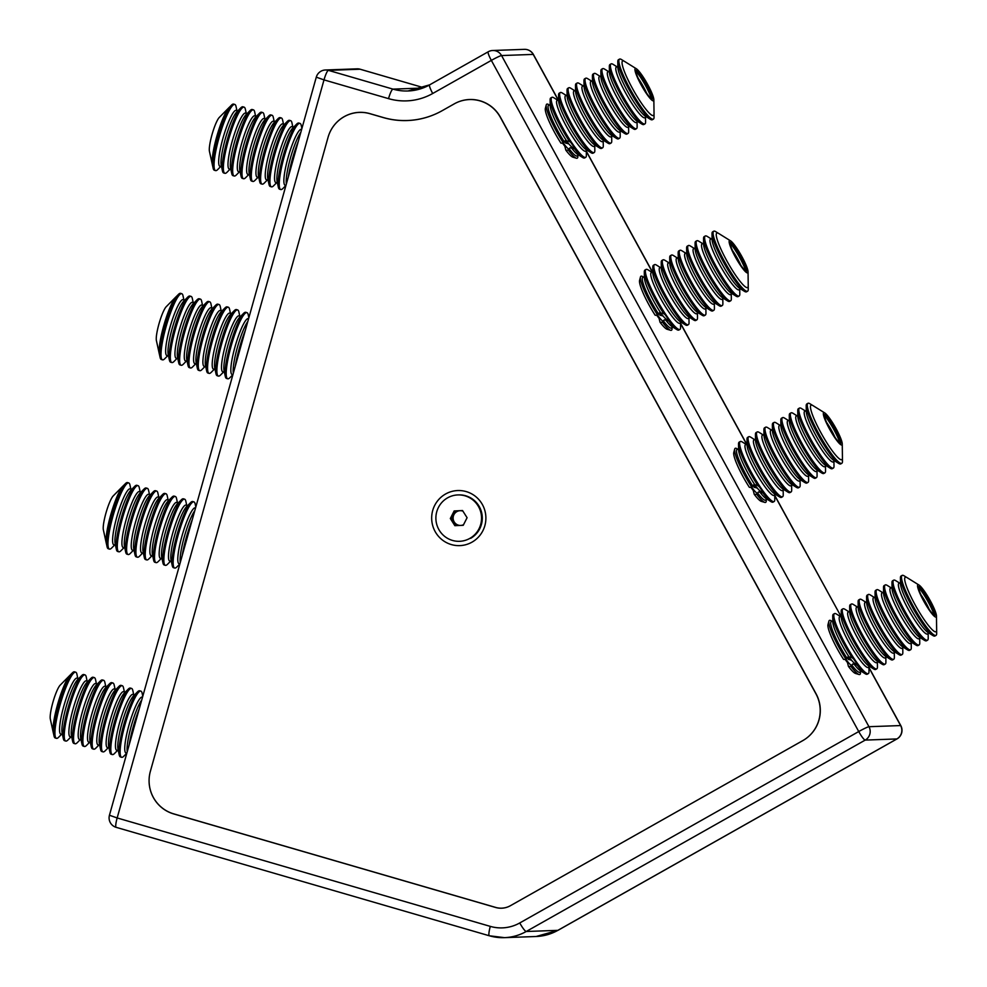 <?xml version="1.0" encoding="UTF-8"?>
<svg xmlns="http://www.w3.org/2000/svg" width="987" height="987" viewBox="0 0 987 987"><rect width="100%" height="100%" fill="white"/><g stroke="black" fill="none" stroke-linecap="round" stroke-linejoin="round"><path stroke-width="1.48" d="M116.269 827.353A9.845 1.678 -73.8 0 1 116.17 827.34A9.845 1.678 -73.8 0 1 117.157 817.952L490.305 926.386A39.369 38.727 -92.1 0 0 519.754 922.956L858.739 731.552A9.845 1.567 60.5 0 0 865.217 740.09L526.231 931.494L557.877 930.346L896.875 738.942A9.845 1.567 60.5 0 0 896.998 738.905L896.998 738.905A9.845 9.845 0 0 0 900.798 725.618L868.93 667.409M173.86 813.905L173.687 813.917A34.446 33.891 87.9 0 1 150.369 771.328L328.054 137.341A34.446 33.891 87.9 0 1 369.928 113.702L383.24 117.564A78.738 77.467 -92.1 0 0 407.298 120.55A78.738 77.467 -92.1 0 0 442.139 110.704L454.217 103.882A34.446 33.891 87.9 0 1 500.323 117.268L815.916 693.775A34.446 33.891 87.9 0 1 802.789 740.62L510.341 905.745A19.678 19.37 87.9 0 1 495.61 907.46L495.782 907.46M173.687 813.917L495.61 907.46M845.193 659.452A20.912 3.331 60.5 0 0 847.451 662.524M750.984 487.368A20.912 3.331 60.5 0 0 753.241 490.428M564.786 146.076A19.678 3.134 60.5 0 1 562.602 143.189A20.912 3.331 60.5 0 0 564.835 146.249M658.995 318.159A19.678 3.134 60.5 0 1 656.811 315.272A20.912 3.331 60.5 0 0 659.045 318.345M109.446 815.237L316.284 77.171L324.007 79.885L117.157 817.952L109.446 815.237A9.845 9.845 0 0 0 116.17 827.34L489.318 935.775A9.845 1.678 -73.8 0 1 490.305 926.386M558.457 100.538L533.214 54.408L501.556 55.556A9.845 0.802 -28.7 0 0 491.341 60.392L858.739 731.552A9.845 0.802 -28.7 0 1 868.967 726.703L900.625 725.568A9.845 0.802 -28.7 0 1 900.798 725.618M360.255 69.275A9.845 1.678 106.2 0 0 360.169 69.226A9.845 1.678 106.2 0 0 360.07 69.213L328.412 70.361L392.949 89.114A9.845 1.678 106.2 0 0 388.533 98.638A59.047 58.097 87.9 0 0 432.713 93.494L491.341 60.392A9.845 1.567 -119.5 0 1 488.257 51.756L488.257 51.756A9.845 9.845 0 0 1 492.735 50.497A9.845 9.685 87.9 0 1 501.556 55.556L868.967 726.703A9.845 9.685 87.9 0 1 865.217 740.09L896.875 738.942A9.845 9.685 -92.1 0 0 900.625 725.568L868.93 667.681M324.649 70.052A9.845 9.685 87.9 0 1 328.412 70.361A9.845 1.678 106.2 0 0 324.007 79.885L388.533 98.638M533.214 54.408A9.845 0.802 -28.7 0 1 533.387 54.458A9.845 9.845 0 0 0 524.393 49.35A9.845 9.685 -92.1 0 1 533.214 54.408M360.169 69.226L360.169 69.226A9.845 9.845 0 0 0 357.06 68.843A9.845 9.685 -92.1 0 1 360.07 69.213L423.682 87.707L360.169 69.226M563.429 143.214A19.678 3.134 60.5 0 0 568.87 149.185M566.316 140.512A19.678 3.134 60.5 0 0 573.287 147.396M565.563 140.573A19.678 3.134 60.5 0 0 567.92 143.769M569.955 141.61A16.804 2.677 60.5 0 0 571.165 142.918M564.638 141.141A16.804 2.677 60.5 0 0 566.365 143.362M657.638 315.297A19.678 3.134 60.5 0 0 663.079 321.281M660.525 312.595A19.678 3.134 60.5 0 0 667.496 319.492M659.772 312.657A19.678 3.134 60.5 0 0 662.129 315.852M664.165 313.693A16.804 2.677 60.5 0 0 665.374 315.001M658.847 313.237A16.804 2.677 60.5 0 0 660.574 315.458M751.835 487.393A19.678 3.134 60.5 0 0 757.288 493.364M751.021 487.368A19.678 3.134 60.5 0 0 753.204 490.255M774.709 494.29L774.783 499.57A34.446 5.49 -119.5 0 1 774.116 501.519L773.055 502.124A34.446 5.49 -119.5 0 1 771.044 501.68A34.446 5.49 -119.5 0 1 762.951 492.945L763.482 492.649A34.446 5.49 -119.5 0 1 758.621 485.641L754.747 484.691A19.678 3.134 60.5 0 0 761.705 491.588M753.982 484.753A19.678 3.134 60.5 0 0 756.338 487.948M758.361 485.789A16.804 2.677 60.5 0 0 759.583 487.097M753.056 485.333A16.804 2.677 60.5 0 0 754.784 487.541M846.044 659.476A19.678 3.134 60.5 0 0 851.485 665.46M845.23 659.452A19.678 3.134 60.5 0 0 847.414 662.351M868.918 666.373L868.979 671.666A34.446 5.49 -119.5 0 1 868.326 673.615L867.265 674.207A34.446 5.49 -119.5 0 1 865.254 673.776A34.446 5.49 -119.5 0 1 857.16 665.041L857.691 664.744A34.446 5.49 -119.5 0 1 852.83 657.737L848.956 656.787A19.678 3.134 60.5 0 0 855.902 663.671M848.191 656.848A19.678 3.134 60.5 0 0 850.547 660.044M852.571 657.873A16.804 2.677 60.5 0 0 853.78 659.193M847.265 657.416A16.804 2.677 60.5 0 0 848.993 659.637M298.395 141.03A34.446 5.86 106.2 0 0 294.114 153.17A34.446 5.86 106.2 0 0 288.303 177.018M301.899 128.507L301.22 125.386A34.446 5.86 106.2 0 0 299.974 123.387A34.446 5.86 106.2 0 0 285.959 150.801A34.446 5.86 106.2 0 0 280.752 189.541A34.446 5.86 106.2 0 0 282.874 188.517L285.959 185.408M299.974 123.387L298.814 123.054A34.446 5.86 106.2 0 0 296.692 124.066A34.446 5.86 106.2 0 0 284.799 150.468A34.446 5.86 106.2 0 0 278.346 187.209A34.446 5.86 106.2 0 0 279.592 189.208L280.752 189.541M292.991 127.631L291.905 122.684A34.446 5.86 106.2 0 0 290.671 120.685A34.446 5.86 106.2 0 0 276.644 148.099A34.446 5.86 106.2 0 0 271.437 186.839A34.446 5.86 106.2 0 0 273.559 185.815L277.137 182.213M290.671 120.685L289.499 120.34A34.446 5.86 106.2 0 0 287.377 121.364A34.446 5.86 106.2 0 0 275.484 147.754A34.446 5.86 106.2 0 0 269.032 184.495A34.446 5.86 106.2 0 0 270.278 186.494L271.437 186.839M283.676 124.93L282.59 119.97A34.446 5.86 106.2 0 0 281.357 117.971A34.446 5.86 106.2 0 0 267.329 145.385A34.446 5.86 106.2 0 0 262.135 184.137A34.446 5.86 106.2 0 0 264.245 183.113L267.822 179.498M281.357 117.971L280.185 117.638A34.446 5.86 106.2 0 0 278.063 118.662A34.446 5.86 106.2 0 0 266.169 145.052A34.446 5.86 106.2 0 0 259.717 181.793A34.446 5.86 106.2 0 0 260.963 183.792L262.135 184.137M274.361 122.228L273.276 117.268A34.446 5.86 106.2 0 0 272.042 115.269A34.446 5.86 106.2 0 0 258.014 142.683A34.446 5.86 106.2 0 0 252.82 181.423A34.446 5.86 106.2 0 0 254.942 180.399L258.508 176.796M272.042 115.269L270.87 114.924A34.446 5.86 106.2 0 0 268.76 115.948A34.446 5.86 106.2 0 0 256.854 142.35A34.446 5.86 106.2 0 0 250.414 179.091A34.446 5.86 106.2 0 0 251.648 181.09L252.82 181.423M265.047 119.513L263.973 114.566A34.446 5.86 106.2 0 0 262.727 112.555A34.446 5.86 106.2 0 0 248.712 139.981A34.446 5.86 106.2 0 0 243.505 178.721A34.446 5.86 106.2 0 0 245.627 177.697L249.193 174.094M262.727 112.555L261.567 112.222A34.446 5.86 106.2 0 0 259.445 113.246A34.446 5.86 106.2 0 0 247.54 139.636A34.446 5.86 106.2 0 0 241.099 176.377A34.446 5.86 106.2 0 0 242.333 178.376L243.505 178.721M255.732 116.811L254.658 111.852A34.446 5.86 106.2 0 0 253.412 109.853A34.446 5.86 106.2 0 0 239.397 137.267A34.446 5.86 106.2 0 0 234.19 176.007A34.446 5.86 106.2 0 0 236.312 174.983L239.878 171.38M253.412 109.853L252.253 109.52A34.446 5.86 106.2 0 0 250.13 110.544A34.446 5.86 106.2 0 0 238.225 136.934A34.446 5.86 106.2 0 0 231.785 173.675A34.446 5.86 106.2 0 0 233.031 175.674L234.19 176.007M246.417 114.11L245.344 109.15A34.446 5.86 106.2 0 0 244.097 107.151A34.446 5.86 106.2 0 0 230.082 134.565A34.446 5.86 106.2 0 0 224.876 173.305A34.446 5.86 106.2 0 0 226.998 172.281L230.563 168.678M244.097 107.151L242.938 106.806A34.446 5.86 106.2 0 0 240.816 107.83A34.446 5.86 106.2 0 0 228.91 134.232A34.446 5.86 106.2 0 0 222.47 170.961A34.446 5.86 106.2 0 0 223.716 172.972L224.876 173.305M237.114 111.395L236.029 106.448A34.446 5.86 106.2 0 0 234.783 104.437A34.446 5.86 106.2 0 0 220.767 131.863A34.446 5.86 106.2 0 0 215.561 170.603A34.446 5.86 106.2 0 0 217.683 169.579L221.248 165.976M234.783 104.437L233.623 104.104A34.446 5.86 106.2 0 0 231.501 105.128A34.446 5.86 106.2 0 0 219.595 131.518A34.446 5.86 106.2 0 0 213.155 168.259A34.446 5.86 106.2 0 0 214.401 170.257L215.561 170.603M231.501 105.128L229.058 107.595A31.251 5.317 106.2 0 0 218.263 131.542A31.3 5.317 106.2 0 0 212.402 164.915A31.3 5.317 106.2 0 0 212.55 165.483M229.502 107.151A31.3 5.317 106.2 0 0 229.07 107.546L219.311 117.416A18.519 3.146 106.2 0 0 212.908 131.604A18.519 3.146 106.2 0 0 209.441 151.356L213.155 168.259M229.07 107.546A31.3 5.317 106.2 0 0 218.263 131.53A31.251 5.317 106.2 0 0 212.415 164.866M245.356 330.275A34.446 5.86 106.2 0 0 241.075 342.415A34.446 5.86 106.2 0 0 235.264 366.263M248.86 317.752L248.181 314.631A34.446 5.86 106.2 0 0 246.947 312.632A34.446 5.86 106.2 0 0 232.92 340.046A34.446 5.86 106.2 0 0 227.713 378.786A34.446 5.86 106.2 0 0 229.835 377.762L232.92 374.653M246.947 312.632L245.775 312.299A34.446 5.86 106.2 0 0 243.653 313.323A34.446 5.86 106.2 0 0 231.76 339.713A34.446 5.86 106.2 0 0 225.307 376.454A34.446 5.86 106.2 0 0 226.554 378.453L227.713 378.786M239.952 316.889L238.866 311.929A34.446 5.86 106.2 0 0 237.633 309.93A34.446 5.86 106.2 0 0 223.605 337.344A34.446 5.86 106.2 0 0 218.398 376.084A34.446 5.86 106.2 0 0 220.52 375.06L224.098 371.457M237.633 309.93L236.461 309.585A34.446 5.86 106.2 0 0 234.338 310.609A34.446 5.86 106.2 0 0 222.445 336.999A34.446 5.86 106.2 0 0 215.993 373.74A34.446 5.86 106.2 0 0 217.239 375.751L218.398 376.084M230.637 314.174L229.552 309.227A34.446 5.86 106.2 0 0 228.318 307.216A34.446 5.86 106.2 0 0 214.29 334.642A34.446 5.86 106.2 0 0 209.096 373.382A34.446 5.86 106.2 0 0 211.206 372.358L214.784 368.743M228.318 307.216L227.146 306.883A34.446 5.86 106.2 0 0 225.036 307.907A34.446 5.86 106.2 0 0 213.13 334.297A34.446 5.86 106.2 0 0 206.69 371.038A34.446 5.86 106.2 0 0 207.924 373.037L209.096 373.382M221.322 311.473L220.249 306.513A34.446 5.86 106.2 0 0 219.003 304.514A34.446 5.86 106.2 0 0 204.975 331.928A34.446 5.86 106.2 0 0 199.781 370.668A34.446 5.86 106.2 0 0 201.903 369.644L205.469 366.041M219.003 304.514L217.843 304.181A34.446 5.86 106.2 0 0 215.721 305.205A34.446 5.86 106.2 0 0 203.815 331.595A34.446 5.86 106.2 0 0 197.375 368.336A34.446 5.86 106.2 0 0 198.609 370.335L199.781 370.668M212.008 308.771L210.934 303.811A34.446 5.86 106.2 0 0 209.688 301.812A34.446 5.86 106.2 0 0 195.673 329.226A34.446 5.86 106.2 0 0 190.466 367.966A34.446 5.86 106.2 0 0 192.588 366.942L196.154 363.339M209.688 301.812L208.528 301.467A34.446 5.86 106.2 0 0 206.406 302.491A34.446 5.86 106.2 0 0 194.501 328.881A34.446 5.86 106.2 0 0 188.061 365.622A34.446 5.86 106.2 0 0 189.294 367.633L190.466 367.966M202.693 306.056L201.619 301.097A34.446 5.86 106.2 0 0 200.373 299.098A34.446 5.86 106.2 0 0 186.358 326.512A34.446 5.86 106.2 0 0 181.152 365.264A34.446 5.86 106.2 0 0 183.274 364.24L186.839 360.625M200.373 299.098L199.214 298.765A34.446 5.86 106.2 0 0 197.092 299.789A34.446 5.86 106.2 0 0 185.186 326.179A34.446 5.86 106.2 0 0 178.746 362.92A34.446 5.86 106.2 0 0 179.992 364.919L181.152 365.264M193.378 303.354L192.305 298.395A34.446 5.86 106.2 0 0 191.059 296.396A34.446 5.86 106.2 0 0 177.043 323.81A34.446 5.86 106.2 0 0 171.837 362.55A34.446 5.86 106.2 0 0 173.959 361.526L177.524 357.923M191.059 296.396L189.899 296.063A34.446 5.86 106.2 0 0 187.777 297.075A34.446 5.86 106.2 0 0 175.871 323.477A34.446 5.86 106.2 0 0 169.431 360.218A34.446 5.86 106.2 0 0 170.677 362.217L171.837 362.55M184.075 300.64L182.99 295.693A34.446 5.86 106.2 0 0 181.744 293.694A34.446 5.86 106.2 0 0 167.728 321.108A34.446 5.86 106.2 0 0 162.522 359.848A34.446 5.86 106.2 0 0 164.644 358.824L168.209 355.221M181.744 293.694L180.584 293.349A34.446 5.86 106.2 0 0 178.462 294.373A34.446 5.86 106.2 0 0 166.569 320.763A34.446 5.86 106.2 0 0 160.116 357.504A34.446 5.86 106.2 0 0 161.362 359.502L162.522 359.848M178.462 294.373L176.019 296.84A31.251 5.317 106.2 0 0 165.224 320.787A31.3 5.317 106.2 0 0 159.363 354.16A31.3 5.317 106.2 0 0 159.512 354.728M176.463 296.396A31.3 5.317 106.2 0 0 176.031 296.791L166.272 306.661A18.519 3.146 106.2 0 0 159.869 320.849A18.519 3.146 106.2 0 0 156.402 340.601L159.363 354.16M176.031 296.791A31.3 5.317 106.2 0 0 165.224 320.775A31.251 5.317 106.2 0 0 159.376 354.111L160.116 357.504M192.317 519.52A34.446 5.86 106.2 0 0 188.036 531.66A34.446 5.86 106.2 0 0 182.225 555.508M195.821 506.997L195.142 503.876A34.446 5.86 106.2 0 0 193.908 501.877A34.446 5.86 106.2 0 0 179.881 529.291A34.446 5.86 106.2 0 0 174.674 568.043A34.446 5.86 106.2 0 0 176.796 567.019L179.881 563.91M193.908 501.877L192.736 501.544A34.446 5.86 106.2 0 0 190.614 502.568A34.446 5.86 106.2 0 0 178.721 528.958A34.446 5.86 106.2 0 0 172.269 565.699A34.446 5.86 106.2 0 0 173.515 567.698L174.674 568.043M186.913 506.134L185.827 501.174A34.446 5.86 106.2 0 0 184.594 499.175A34.446 5.86 106.2 0 0 170.566 526.589A34.446 5.86 106.2 0 0 165.372 565.329A34.446 5.86 106.2 0 0 167.482 564.305L171.059 560.702M184.594 499.175L183.422 498.83A34.446 5.86 106.2 0 0 181.3 499.854A34.446 5.86 106.2 0 0 169.406 526.256A34.446 5.86 106.2 0 0 162.966 562.997A34.446 5.86 106.2 0 0 164.2 564.996L165.372 565.329M177.598 503.419L176.525 498.472A34.446 5.86 106.2 0 0 175.279 496.473A34.446 5.86 106.2 0 0 161.251 523.887A34.446 5.86 106.2 0 0 156.057 562.627A34.446 5.86 106.2 0 0 158.179 561.603L161.745 558M175.279 496.473L174.107 496.128A34.446 5.86 106.2 0 0 171.997 497.152A34.446 5.86 106.2 0 0 160.091 523.542A34.446 5.86 106.2 0 0 153.651 560.283A34.446 5.86 106.2 0 0 154.885 562.282L156.057 562.627M168.284 500.717L167.21 495.758A34.446 5.86 106.2 0 0 165.964 493.759A34.446 5.86 106.2 0 0 151.949 521.173A34.446 5.86 106.2 0 0 146.742 559.913A34.446 5.86 106.2 0 0 148.864 558.901L152.43 555.286M165.964 493.759L164.804 493.426A34.446 5.86 106.2 0 0 162.682 494.45A34.446 5.86 106.2 0 0 150.777 520.84A34.446 5.86 106.2 0 0 144.336 557.581A34.446 5.86 106.2 0 0 145.57 559.58L146.742 559.913M158.969 498.016L157.895 493.056A34.446 5.86 106.2 0 0 156.649 491.057A34.446 5.86 106.2 0 0 142.634 518.471A34.446 5.86 106.2 0 0 137.427 557.211A34.446 5.86 106.2 0 0 139.549 556.187L143.115 552.584M156.649 491.057L155.49 490.712A34.446 5.86 106.2 0 0 153.367 491.736A34.446 5.86 106.2 0 0 141.462 518.138A34.446 5.86 106.2 0 0 135.022 554.879A34.446 5.86 106.2 0 0 136.268 556.878L137.427 557.211M149.654 495.301L148.581 490.354A34.446 5.86 106.2 0 0 147.334 488.343A34.446 5.86 106.2 0 0 133.319 515.769A34.446 5.86 106.2 0 0 128.113 554.509A34.446 5.86 106.2 0 0 130.235 553.485L133.8 549.882M147.334 488.343L146.175 488.01A34.446 5.86 106.2 0 0 144.053 489.034A34.446 5.86 106.2 0 0 132.147 515.424A34.446 5.86 106.2 0 0 125.707 552.165A34.446 5.86 106.2 0 0 126.953 554.163L128.113 554.509M140.351 492.599L139.266 487.64A34.446 5.86 106.2 0 0 138.02 485.641A34.446 5.86 106.2 0 0 124.004 513.055A34.446 5.86 106.2 0 0 118.798 551.795A34.446 5.86 106.2 0 0 120.92 550.771L124.485 547.168M138.02 485.641L136.86 485.308A34.446 5.86 106.2 0 0 134.738 486.332A34.446 5.86 106.2 0 0 122.844 512.722A34.446 5.86 106.2 0 0 116.392 549.463A34.446 5.86 106.2 0 0 117.638 551.462L118.798 551.795M131.037 489.897L129.951 484.938A34.446 5.86 106.2 0 0 128.705 482.939A34.446 5.86 106.2 0 0 114.689 510.353A34.446 5.86 106.2 0 0 109.483 549.093A34.446 5.86 106.2 0 0 111.605 548.069L115.171 544.466M128.705 482.939L127.545 482.594A34.446 5.86 106.2 0 0 125.423 483.618A34.446 5.86 106.2 0 0 113.53 510.008A34.446 5.86 106.2 0 0 107.077 546.749A34.446 5.86 106.2 0 0 108.323 548.76L109.483 549.093M125.423 483.618L122.98 486.085A31.251 5.317 106.2 0 0 112.185 510.032A31.3 5.317 106.2 0 0 106.325 543.418A31.3 5.317 106.2 0 0 106.473 543.973M123.424 485.641A31.3 5.317 106.2 0 0 122.993 486.036L113.234 495.906A18.519 3.146 106.2 0 0 106.83 510.094A18.519 3.146 106.2 0 0 103.364 529.846L106.325 543.418M122.993 486.036A31.3 5.317 106.2 0 0 112.185 510.02A31.251 5.317 106.2 0 0 106.337 543.368L107.077 546.749M139.278 708.765A34.446 5.86 106.2 0 0 134.997 720.917A34.446 5.86 106.2 0 0 129.198 744.753M142.782 696.242L142.103 693.133A34.446 5.86 106.2 0 0 140.87 691.122A34.446 5.86 106.2 0 0 126.842 718.548A34.446 5.86 106.2 0 0 121.635 757.288A34.446 5.86 106.2 0 0 123.757 756.264L126.842 753.155M140.87 691.122L139.698 690.789A34.446 5.86 106.2 0 0 137.575 691.813A34.446 5.86 106.2 0 0 125.682 718.203A34.446 5.86 106.2 0 0 119.23 754.944A34.446 5.86 106.2 0 0 120.476 756.943L121.635 757.288M133.874 695.379L132.789 690.419A34.446 5.86 106.2 0 0 131.555 688.42A34.446 5.86 106.2 0 0 117.527 715.834A34.446 5.86 106.2 0 0 112.333 754.574A34.446 5.86 106.2 0 0 114.443 753.55L118.021 749.947M131.555 688.42L130.383 688.087A34.446 5.86 106.2 0 0 128.273 689.111A34.446 5.86 106.2 0 0 116.367 715.501A34.446 5.86 106.2 0 0 109.927 752.242A34.446 5.86 106.2 0 0 111.161 754.241L112.333 754.574M124.559 692.677L123.486 687.717A34.446 5.86 106.2 0 0 122.24 685.718A34.446 5.86 106.2 0 0 108.212 713.132A34.446 5.86 106.2 0 0 103.018 751.872A34.446 5.86 106.2 0 0 105.14 750.848L108.706 747.245M122.24 685.718L121.08 685.373A34.446 5.86 106.2 0 0 118.958 686.397A34.446 5.86 106.2 0 0 107.052 712.787A34.446 5.86 106.2 0 0 100.612 749.528A34.446 5.86 106.2 0 0 101.846 751.539L103.018 751.872M115.245 689.962L114.171 685.015A34.446 5.86 106.2 0 0 112.925 683.004A34.446 5.86 106.2 0 0 98.91 710.418A34.446 5.86 106.2 0 0 93.703 749.17A34.446 5.86 106.2 0 0 95.825 748.146L99.391 744.531A29.116 4.947 106.2 0 1 102.5 712.145A29.116 4.947 106.2 0 1 115.195 689.962M112.925 683.004L111.765 682.671A34.446 5.86 106.2 0 0 109.643 683.695A34.446 5.86 106.2 0 0 97.738 710.085A34.446 5.86 106.2 0 0 91.297 746.826A34.446 5.86 106.2 0 0 92.531 748.825L93.703 749.17M105.93 687.26L104.856 682.301A34.446 5.86 106.2 0 0 103.61 680.302A34.446 5.86 106.2 0 0 89.595 707.716A34.446 5.86 106.2 0 0 84.388 746.456A34.446 5.86 106.2 0 0 86.511 745.432L90.076 741.829M103.61 680.302L102.451 679.969A34.446 5.86 106.2 0 0 100.329 680.993A34.446 5.86 106.2 0 0 88.423 707.383A34.446 5.86 106.2 0 0 81.983 744.124A34.446 5.86 106.2 0 0 83.229 746.123L84.388 746.456M80.724 739.103A29.116 4.947 106.2 0 1 83.87 706.729A29.116 4.947 106.2 0 1 96.578 684.546L95.542 679.599A34.446 5.86 106.2 0 0 94.296 677.6A34.446 5.86 106.2 0 0 80.28 705.014A34.446 5.86 106.2 0 0 75.074 743.754A34.446 5.86 106.2 0 0 77.196 742.73L80.761 739.127M94.296 677.6L93.136 677.255A34.446 5.86 106.2 0 0 91.014 678.279A34.446 5.86 106.2 0 0 79.108 704.669A34.446 5.86 106.2 0 0 72.668 741.41A34.446 5.86 106.2 0 0 73.914 743.408L75.074 743.754M71.409 736.388A29.116 4.947 106.2 0 1 74.556 704.027A29.116 4.947 106.2 0 1 87.263 681.844L86.227 676.885A34.446 5.86 106.2 0 0 84.981 674.886A34.446 5.86 106.2 0 0 70.965 702.3A34.446 5.86 106.2 0 0 65.759 741.052A34.446 5.86 106.2 0 0 67.881 740.028L71.446 736.413M84.981 674.886L83.821 674.553A34.446 5.86 106.2 0 0 81.699 675.577A34.446 5.86 106.2 0 0 69.806 701.967A34.446 5.86 106.2 0 0 63.353 738.708A34.446 5.86 106.2 0 0 64.599 740.706L65.759 741.052M76.912 674.183A34.446 5.86 106.2 0 0 75.666 672.184A34.446 5.86 106.2 0 0 61.65 699.598A34.446 5.86 106.2 0 0 56.444 738.338A34.446 5.86 106.2 0 0 58.566 737.314L62.132 733.711A29.116 4.947 106.2 0 1 65.241 701.325A29.116 4.947 106.2 0 1 77.948 679.142L76.912 674.183M75.666 672.184L74.506 671.839A34.446 5.86 106.2 0 0 72.384 672.863A34.446 5.86 106.2 0 0 60.491 699.265A34.446 5.86 106.2 0 0 54.038 736.006A34.446 5.86 106.2 0 0 55.284 738.005L56.444 738.338M72.384 672.863L69.941 675.33A31.251 5.317 106.2 0 0 59.146 699.277A31.3 5.317 106.2 0 0 53.286 732.662A31.3 5.317 106.2 0 0 53.434 733.218M70.385 674.886A31.3 5.317 106.2 0 0 69.954 675.281L60.195 685.151A18.519 3.146 106.2 0 0 53.791 699.339A18.519 3.146 106.2 0 0 50.325 719.091L53.286 732.662M69.954 675.281A31.3 5.317 106.2 0 0 59.146 699.265A31.251 5.317 106.2 0 0 53.298 732.613L54.038 736.006M585.698 157.34A34.446 5.49 -119.5 0 1 568.598 137.81A34.446 5.49 -119.5 0 1 551.733 102.833A34.446 5.49 -119.5 0 1 551.832 97.355A34.446 5.49 -119.5 0 1 553.843 97.787L558.334 100.588A29.116 4.639 -119.5 0 0 557.013 105.128A29.116 4.639 -119.5 0 0 572.929 137.316A29.116 4.639 -119.5 0 0 586.266 150.061L586.364 155.391A34.446 5.49 -119.5 0 1 585.698 157.34L584.649 157.945A34.446 5.49 -119.5 0 1 582.638 157.501A34.446 5.49 -119.5 0 1 574.545 148.766L575.063 148.469A34.446 5.49 -119.5 0 1 570.202 141.462L565.181 140.746L563.528 143.214A31.004 4.935 -119.5 0 1 546.687 109.101A31.004 4.935 -119.5 0 1 546.267 104.906A31.004 4.935 -119.5 0 1 548.575 104.56L549.87 105.362M577.827 154.885L577.851 156.402A31.004 4.935 -119.5 0 1 576.359 158.204A31.004 4.935 -119.5 0 1 568.389 150.209L570.054 147.754L574.545 148.766M569.672 141.758A34.446 5.49 -119.5 0 1 550.684 103.438A34.446 5.49 -119.5 0 1 550.117 99.897A34.446 5.49 -119.5 0 1 550.771 97.947L551.832 97.355M594.754 145.323L594.828 150.616A34.446 5.49 -119.5 0 1 594.162 152.566L593.101 153.158A34.446 5.49 -119.5 0 1 591.09 152.726A34.446 5.49 -119.5 0 1 573.509 129.544A34.446 5.49 -119.5 0 1 559.135 98.651A34.446 5.49 -119.5 0 1 558.568 95.122A34.446 5.49 -119.5 0 1 559.234 93.173L560.295 92.568A34.446 5.49 -119.5 0 1 562.306 93.012L566.797 95.801M594.162 152.566A34.446 5.49 -119.5 0 1 577.05 133.035A34.446 5.49 -119.5 0 1 560.197 98.058A34.446 5.49 -119.5 0 1 560.295 92.568M603.217 140.549L603.279 145.842A34.446 5.49 -119.5 0 1 602.625 147.791L601.564 148.383A34.446 5.49 -119.5 0 1 599.553 147.939A34.446 5.49 -119.5 0 1 581.972 124.757A34.446 5.49 -119.5 0 1 567.599 93.876A34.446 5.49 -119.5 0 1 567.031 90.348A34.446 5.49 -119.5 0 1 567.698 88.398L568.746 87.794A34.446 5.49 -119.5 0 1 570.757 88.238L575.248 91.026M602.625 147.791A34.446 5.49 -119.5 0 1 585.513 128.261A34.446 5.49 -119.5 0 1 568.66 93.284A34.446 5.49 -119.5 0 1 568.746 87.794M611.681 135.774L611.743 141.055A34.446 5.49 -119.5 0 1 611.089 143.016L610.028 143.608A34.446 5.49 -119.5 0 1 608.017 143.164A34.446 5.49 -119.5 0 1 590.436 119.982A34.446 5.49 -119.5 0 1 576.063 89.101A34.446 5.49 -119.5 0 1 575.495 85.561A34.446 5.49 -119.5 0 1 576.149 83.611L577.21 83.019A34.446 5.49 -119.5 0 1 579.221 83.463L583.712 86.251M611.089 143.016A34.446 5.49 -119.5 0 1 593.977 123.474A34.446 5.49 -119.5 0 1 577.124 88.509A34.446 5.49 -119.5 0 1 577.21 83.019M620.132 131L620.206 136.28A34.446 5.49 -119.5 0 1 619.54 138.229L618.491 138.834A34.446 5.49 -119.5 0 1 616.48 138.39A34.446 5.49 -119.5 0 1 598.899 115.208A34.446 5.49 -119.5 0 1 584.526 84.327A34.446 5.49 -119.5 0 1 583.959 80.786A34.446 5.49 -119.5 0 1 584.612 78.837L585.673 78.244A34.446 5.49 -119.5 0 1 587.684 78.689L592.175 81.477A29.116 4.639 -119.5 0 0 590.855 86.029A29.116 4.639 -119.5 0 0 606.771 118.218A29.116 4.639 -119.5 0 0 620.107 130.95M619.54 138.229A34.446 5.49 -119.5 0 1 602.44 118.699A34.446 5.49 -119.5 0 1 585.587 83.722A34.446 5.49 -119.5 0 1 585.673 78.244M628.596 126.213L628.67 131.505A34.446 5.49 -119.5 0 1 628.003 133.455L626.942 134.047A34.446 5.49 -119.5 0 1 624.944 133.615A34.446 5.49 -119.5 0 1 607.35 110.433A34.446 5.49 -119.5 0 1 592.99 79.54A34.446 5.49 -119.5 0 1 592.41 76.011A34.446 5.49 -119.5 0 1 593.076 74.062L594.137 73.47A34.446 5.49 -119.5 0 1 596.148 73.902L600.639 76.702M628.003 133.455A34.446 5.49 -119.5 0 1 610.891 113.924A34.446 5.49 -119.5 0 1 594.038 78.948A34.446 5.49 -119.5 0 1 594.137 73.47M637.059 121.438L637.133 126.731A34.446 5.49 -119.5 0 1 636.467 128.68L635.406 129.272A34.446 5.49 -119.5 0 1 633.395 128.841A34.446 5.49 -119.5 0 1 615.814 105.658A34.446 5.49 -119.5 0 1 601.441 74.765A34.446 5.49 -119.5 0 1 600.873 71.237A34.446 5.49 -119.5 0 1 601.539 69.287L602.588 68.683A34.446 5.49 -119.5 0 1 604.599 69.127L609.102 71.915M636.467 128.68A34.446 5.49 -119.5 0 1 619.355 109.15A34.446 5.49 -119.5 0 1 602.502 74.173A34.446 5.49 -119.5 0 1 602.588 68.683M617.578 67.19A29.116 4.639 -119.5 0 0 616.246 71.693A29.116 4.639 -119.5 0 0 632.161 103.882A29.116 4.639 -119.5 0 0 645.498 116.626L645.584 121.956A34.446 5.49 -119.5 0 1 644.93 123.906L643.869 124.498A34.446 5.49 -119.5 0 1 641.858 124.054A34.446 5.49 -119.5 0 1 624.277 100.871A34.446 5.49 -119.5 0 1 609.904 69.991A34.446 5.49 -119.5 0 1 609.337 66.462A34.446 5.49 -119.5 0 1 609.991 64.513L611.052 63.908A34.446 5.49 -119.5 0 1 613.063 64.352L617.554 67.141M644.93 123.906A34.446 5.49 -119.5 0 1 627.818 104.375A34.446 5.49 -119.5 0 1 610.965 69.398A34.446 5.49 -119.5 0 1 611.052 63.908M654.011 114.27L654.048 117.169A34.446 5.49 -119.5 0 1 653.394 119.119L652.333 119.723A34.446 5.49 -119.5 0 1 650.322 119.279A34.446 5.49 -119.5 0 1 632.741 96.097A34.446 5.49 -119.5 0 1 618.368 65.216A34.446 5.49 -119.5 0 1 617.8 61.675A34.446 5.49 -119.5 0 1 618.454 59.726L619.515 59.134A34.446 5.49 -119.5 0 1 621.526 59.578L623.994 61.108M653.394 119.119A34.446 5.49 -119.5 0 1 636.282 99.588A34.446 5.49 -119.5 0 1 619.429 64.611A34.446 5.49 -119.5 0 1 619.515 59.134M653.542 97.824A18.519 2.949 -119.5 0 1 653.85 99.724A18.519 2.949 -119.5 0 1 645.621 92.359A18.519 2.949 -119.5 0 1 635.233 71.471A18.519 2.949 -119.5 0 1 636.356 68.757A18.519 2.949 -119.5 0 1 645.806 81.218A18.519 2.949 -119.5 0 1 653.542 97.824M653.85 99.724L654.036 113.715A31.3 4.984 -119.5 0 1 640.144 101.266A31.3 4.984 -119.5 0 1 622.563 65.956A31.3 4.984 -119.5 0 1 624.475 61.379L636.356 68.757M636.196 70.361A19.678 3.134 -119.5 0 1 652.395 99.045M636.233 72.915A16.483 2.628 -119.5 0 1 637.244 70.509A16.483 2.628 -119.5 0 1 645.658 81.6A16.483 2.628 -119.5 0 1 652.53 96.381A16.483 2.628 -119.5 0 1 652.802 98.071A16.483 2.628 -119.5 0 1 645.486 91.52A16.483 2.628 -119.5 0 1 636.233 72.915M635.961 71.2A19.678 3.134 -119.5 0 1 651.543 98.811M568.364 143.51L565.613 143.066M563.528 143.214L560.949 143.14A28.413 4.528 -119.5 0 1 545.737 112.21A28.413 4.528 -119.5 0 1 545.355 108.373L546.267 104.906M576.359 158.204L572.929 157.192A28.413 4.528 -119.5 0 1 565.822 150.135L568.389 150.209M564.391 144.509L565.822 150.135M680.499 322.194L680.574 327.487A34.446 5.49 -119.5 0 1 679.907 329.436L678.846 330.028A34.446 5.49 -119.5 0 1 676.848 329.584A34.446 5.49 -119.5 0 1 668.742 320.861L669.272 320.553A34.446 5.49 -119.5 0 1 664.411 313.558L659.39 312.842L657.737 315.297A31.004 4.935 -119.5 0 1 640.896 281.184A31.004 4.935 -119.5 0 1 640.477 276.989A31.004 4.935 -119.5 0 1 642.784 276.644L644.079 277.458A29.116 4.639 -119.5 0 0 644.696 287.772A29.116 4.639 -119.5 0 0 658.428 313.804M663.289 320.8A29.116 4.639 -119.5 0 0 672.011 326.931L672.061 328.498A31.004 4.935 -119.5 0 1 670.568 330.287A31.004 4.935 -119.5 0 1 662.598 322.305L664.251 319.837L668.742 320.861M679.907 329.436A34.446 5.49 -119.5 0 1 662.795 309.906A34.446 5.49 -119.5 0 1 645.942 274.929A34.446 5.49 -119.5 0 1 646.041 269.439A34.446 5.49 -119.5 0 1 648.052 269.883L652.543 272.671M663.881 313.854A34.446 5.49 -119.5 0 1 644.893 275.521A34.446 5.49 -119.5 0 1 644.314 271.993A34.446 5.49 -119.5 0 1 644.98 270.043L646.041 269.439M688.963 317.419L689.037 322.712A34.446 5.49 -119.5 0 1 688.371 324.661L687.31 325.254A34.446 5.49 -119.5 0 1 685.299 324.809A34.446 5.49 -119.5 0 1 667.718 301.627A34.446 5.49 -119.5 0 1 653.345 270.746A34.446 5.49 -119.5 0 1 652.777 267.206A34.446 5.49 -119.5 0 1 653.443 265.256L654.492 264.664A34.446 5.49 -119.5 0 1 656.503 265.108L661.006 267.896M688.371 324.661A34.446 5.49 -119.5 0 1 671.259 305.119A34.446 5.49 -119.5 0 1 654.406 270.154A34.446 5.49 -119.5 0 1 654.492 264.664M697.427 312.645L697.488 317.925A34.446 5.49 -119.5 0 1 696.834 319.874L695.773 320.479A34.446 5.49 -119.5 0 1 693.762 320.035A34.446 5.49 -119.5 0 1 676.181 296.853A34.446 5.49 -119.5 0 1 661.808 265.972A34.446 5.49 -119.5 0 1 661.241 262.431A34.446 5.49 -119.5 0 1 661.895 260.482L662.956 259.889A34.446 5.49 -119.5 0 1 664.967 260.334L669.457 263.122M696.834 319.874A34.446 5.49 -119.5 0 1 679.722 300.344A34.446 5.49 -119.5 0 1 662.869 265.367A34.446 5.49 -119.5 0 1 662.956 259.889M705.878 307.858L705.952 313.15A34.446 5.49 -119.5 0 1 705.298 315.1L704.237 315.704A34.446 5.49 -119.5 0 1 702.226 315.26A34.446 5.49 -119.5 0 1 684.645 292.078A34.446 5.49 -119.5 0 1 670.272 261.197A34.446 5.49 -119.5 0 1 669.704 257.656A34.446 5.49 -119.5 0 1 670.358 255.707L671.419 255.115A34.446 5.49 -119.5 0 1 673.43 255.547L677.921 258.347M705.298 315.1A34.446 5.49 -119.5 0 1 688.186 295.569A34.446 5.49 -119.5 0 1 671.333 260.593A34.446 5.49 -119.5 0 1 671.419 255.115M686.409 253.61A29.116 4.639 -119.5 0 0 685.064 258.113A29.116 4.639 -119.5 0 0 700.98 290.301A29.116 4.639 -119.5 0 0 714.317 303.046L714.415 308.376A34.446 5.49 -119.5 0 1 713.749 310.325L712.7 310.917A34.446 5.49 -119.5 0 1 710.689 310.486A34.446 5.49 -119.5 0 1 693.108 287.303A34.446 5.49 -119.5 0 1 678.735 256.41A34.446 5.49 -119.5 0 1 678.155 252.882A34.446 5.49 -119.5 0 1 678.822 250.932L679.883 250.328A34.446 5.49 -119.5 0 1 681.894 250.772L686.384 253.56M713.749 310.325A34.446 5.49 -119.5 0 1 696.637 290.795A34.446 5.49 -119.5 0 1 679.784 255.818A34.446 5.49 -119.5 0 1 679.883 250.328M722.805 298.308L722.879 303.601A34.446 5.49 -119.5 0 1 722.213 305.551L721.152 306.143A34.446 5.49 -119.5 0 1 719.141 305.699A34.446 5.49 -119.5 0 1 701.56 282.516A34.446 5.49 -119.5 0 1 687.186 251.636A34.446 5.49 -119.5 0 1 686.619 248.107A34.446 5.49 -119.5 0 1 687.285 246.158L688.346 245.553A34.446 5.49 -119.5 0 1 690.357 245.997L694.848 248.786M722.213 305.551A34.446 5.49 -119.5 0 1 705.1 286.02A34.446 5.49 -119.5 0 1 688.247 251.043A34.446 5.49 -119.5 0 1 688.346 245.553M730.676 300.776L729.615 301.368A34.446 5.49 -119.5 0 1 727.604 300.924A34.446 5.49 -119.5 0 1 710.023 277.742A34.446 5.49 -119.5 0 1 695.65 246.861A34.446 5.49 -119.5 0 1 695.082 243.32A34.446 5.49 -119.5 0 1 695.749 241.371L696.797 240.779A34.446 5.49 -119.5 0 1 698.808 241.223L703.299 244.011A29.116 4.639 -119.5 0 0 701.991 248.564A29.116 4.639 -119.5 0 0 717.907 280.752A29.116 4.639 -119.5 0 0 731.244 293.497L731.33 298.814A34.446 5.49 -119.5 0 1 730.676 300.776A34.446 5.49 -119.5 0 1 713.564 281.233A34.446 5.49 -119.5 0 1 696.711 246.269A34.446 5.49 -119.5 0 1 696.797 240.779M739.719 288.759L739.794 294.04A34.446 5.49 -119.5 0 1 739.14 295.989L738.079 296.594A34.446 5.49 -119.5 0 1 736.068 296.149A34.446 5.49 -119.5 0 1 718.487 272.967A34.446 5.49 -119.5 0 1 704.113 242.086A34.446 5.49 -119.5 0 1 703.546 238.546A34.446 5.49 -119.5 0 1 704.2 236.596L705.261 236.004A34.446 5.49 -119.5 0 1 707.272 236.448L711.763 239.236M739.14 295.989A34.446 5.49 -119.5 0 1 722.028 276.459A34.446 5.49 -119.5 0 1 705.174 241.482A34.446 5.49 -119.5 0 1 705.261 236.004M748.22 286.353L748.257 289.265A34.446 5.49 -119.5 0 1 747.591 291.214L746.542 291.807A34.446 5.49 -119.5 0 1 744.531 291.375A34.446 5.49 -119.5 0 1 726.95 268.193A34.446 5.49 -119.5 0 1 712.577 237.299A34.446 5.49 -119.5 0 1 712.009 233.771A34.446 5.49 -119.5 0 1 712.663 231.822L713.724 231.229A34.446 5.49 -119.5 0 1 715.735 231.661L718.203 233.203M747.591 291.214A34.446 5.49 -119.5 0 1 730.491 271.684A34.446 5.49 -119.5 0 1 713.626 236.707A34.446 5.49 -119.5 0 1 713.724 231.229M747.751 269.92A18.519 2.949 -119.5 0 1 748.047 271.82A18.519 2.949 -119.5 0 1 739.831 264.454A18.519 2.949 -119.5 0 1 729.442 243.567A18.519 2.949 -119.5 0 1 730.565 240.853A18.519 2.949 -119.5 0 1 740.016 253.314A18.519 2.949 -119.5 0 1 747.751 269.92M748.047 271.82L748.232 285.811A31.3 4.984 -119.5 0 1 734.353 273.362A31.3 4.984 -119.5 0 1 716.772 238.052A31.3 4.984 -119.5 0 1 718.684 233.463L730.565 240.853M730.405 242.444A19.678 3.134 -119.5 0 1 746.604 271.141M730.442 245.01A16.483 2.628 -119.5 0 1 731.441 242.592A16.483 2.628 -119.5 0 1 739.868 253.696A16.483 2.628 -119.5 0 1 746.74 268.476A16.483 2.628 -119.5 0 1 747.011 270.167A16.483 2.628 -119.5 0 1 739.695 263.603A16.483 2.628 -119.5 0 1 730.442 245.01M730.17 243.295A19.678 3.134 -119.5 0 1 745.753 270.894M662.573 315.606L659.822 315.149M657.737 315.297L655.158 315.223A28.413 4.528 -119.5 0 1 639.946 284.293A28.413 4.528 -119.5 0 1 639.564 280.456L640.477 276.989M670.568 330.287L667.138 329.288A28.413 4.528 -119.5 0 1 660.032 322.231L662.598 322.305M658.6 316.605L660.032 322.231M758.09 485.949A34.446 5.49 -119.5 0 1 739.09 447.617A34.446 5.49 -119.5 0 1 738.523 444.076L738.609 449.912A29.116 4.639 -119.5 0 0 739.09 452.897A29.116 4.639 -119.5 0 0 754.747 484.691L753.599 484.925L751.946 487.393A31.004 4.935 -119.5 0 1 735.093 453.28A31.004 4.935 -119.5 0 1 734.686 449.085A31.004 4.935 -119.5 0 1 736.993 448.74L738.288 449.541M757.498 492.895A29.116 4.639 -119.5 0 0 766.22 499.027L766.27 500.594A31.004 4.935 -119.5 0 1 764.777 502.383A31.004 4.935 -119.5 0 1 756.807 494.401L758.46 491.933L762.951 492.945M774.116 501.519A34.446 5.49 -119.5 0 1 757.004 481.989A34.446 5.49 -119.5 0 1 740.151 447.012A34.446 5.49 -119.5 0 1 740.25 441.534A34.446 5.49 -119.5 0 1 742.261 441.979L746.752 444.767M783.172 489.515L783.234 494.795A34.446 5.49 -119.5 0 1 782.58 496.745L781.519 497.349A34.446 5.49 -119.5 0 1 779.508 496.905A34.446 5.49 -119.5 0 1 761.927 473.723A34.446 5.49 -119.5 0 1 747.554 442.842A34.446 5.49 -119.5 0 1 746.986 439.301A34.446 5.49 -119.5 0 1 747.652 437.352L748.701 436.76A34.446 5.49 -119.5 0 1 750.712 437.192L755.203 439.992M782.58 496.745A34.446 5.49 -119.5 0 1 765.468 477.214A34.446 5.49 -119.5 0 1 748.615 442.238A34.446 5.49 -119.5 0 1 748.701 436.76M791.623 484.728L791.697 490.021A34.446 5.49 -119.5 0 1 791.043 491.97L789.982 492.562A34.446 5.49 -119.5 0 1 787.971 492.131A34.446 5.49 -119.5 0 1 770.391 468.948A34.446 5.49 -119.5 0 1 756.017 438.055A34.446 5.49 -119.5 0 1 755.45 434.527A34.446 5.49 -119.5 0 1 756.104 432.577L757.165 431.973A34.446 5.49 -119.5 0 1 759.176 432.417L763.667 435.218M791.043 491.97A34.446 5.49 -119.5 0 1 773.931 472.44A34.446 5.49 -119.5 0 1 757.078 437.463A34.446 5.49 -119.5 0 1 757.165 431.973M799.495 487.196L798.446 487.788A34.446 5.49 -119.5 0 1 796.435 487.344A34.446 5.49 -119.5 0 1 778.854 464.161A34.446 5.49 -119.5 0 1 764.481 433.281A34.446 5.49 -119.5 0 1 763.913 429.752A34.446 5.49 -119.5 0 1 764.567 427.803L765.628 427.198A34.446 5.49 -119.5 0 1 767.639 427.642L772.13 430.431A29.116 4.639 -119.5 0 0 770.81 434.983A29.116 4.639 -119.5 0 0 786.725 467.172A29.116 4.639 -119.5 0 0 800.062 479.916L800.161 485.246A34.446 5.49 -119.5 0 1 799.495 487.196A34.446 5.49 -119.5 0 1 782.395 467.665A34.446 5.49 -119.5 0 1 765.53 432.688A34.446 5.49 -119.5 0 1 765.628 427.198M808.55 475.179L808.624 480.472A34.446 5.49 -119.5 0 1 807.958 482.421L806.897 483.013A34.446 5.49 -119.5 0 1 804.886 482.569A34.446 5.49 -119.5 0 1 787.305 459.387A34.446 5.49 -119.5 0 1 772.944 428.506A34.446 5.49 -119.5 0 1 772.365 424.965A34.446 5.49 -119.5 0 1 773.031 423.016L774.092 422.424A34.446 5.49 -119.5 0 1 776.103 422.868L780.594 425.656M807.958 482.421A34.446 5.49 -119.5 0 1 790.846 462.878A34.446 5.49 -119.5 0 1 773.993 427.914A34.446 5.49 -119.5 0 1 774.092 422.424M817.014 470.404L817.076 475.685A34.446 5.49 -119.5 0 1 816.422 477.634L815.361 478.239A34.446 5.49 -119.5 0 1 813.35 477.794A34.446 5.49 -119.5 0 1 795.769 454.612A34.446 5.49 -119.5 0 1 781.396 423.731A34.446 5.49 -119.5 0 1 780.828 420.191A34.446 5.49 -119.5 0 1 781.494 418.241L782.543 417.649A34.446 5.49 -119.5 0 1 784.554 418.093L789.045 420.881A29.116 4.639 -119.5 0 0 787.737 425.434A29.116 4.639 -119.5 0 0 803.652 457.623A29.116 4.639 -119.5 0 0 816.989 470.355M816.422 477.634A34.446 5.49 -119.5 0 1 799.31 458.104A34.446 5.49 -119.5 0 1 782.457 423.127A34.446 5.49 -119.5 0 1 782.543 417.649M825.477 465.617L825.539 470.91A34.446 5.49 -119.5 0 1 824.885 472.859L823.824 473.464A34.446 5.49 -119.5 0 1 821.813 473.02A34.446 5.49 -119.5 0 1 804.232 449.838A34.446 5.49 -119.5 0 1 789.859 418.957A34.446 5.49 -119.5 0 1 789.292 415.416A34.446 5.49 -119.5 0 1 789.945 413.467L791.006 412.874A34.446 5.49 -119.5 0 1 793.017 413.306L797.508 416.107M824.885 472.859A34.446 5.49 -119.5 0 1 807.773 453.329A34.446 5.49 -119.5 0 1 790.92 418.352A34.446 5.49 -119.5 0 1 791.006 412.874M833.929 460.843L834.003 466.135A34.446 5.49 -119.5 0 1 833.336 468.085L832.288 468.677A34.446 5.49 -119.5 0 1 830.277 468.245A34.446 5.49 -119.5 0 1 812.696 445.063A34.446 5.49 -119.5 0 1 798.323 414.17A34.446 5.49 -119.5 0 1 797.755 410.641A34.446 5.49 -119.5 0 1 798.409 408.692L799.47 408.087A34.446 5.49 -119.5 0 1 801.481 408.532L805.972 411.32M833.336 468.085A34.446 5.49 -119.5 0 1 816.237 448.554A34.446 5.49 -119.5 0 1 799.384 413.578A34.446 5.49 -119.5 0 1 799.47 408.087M842.429 458.449L842.466 461.361A34.446 5.49 -119.5 0 1 841.8 463.31L840.751 463.902A34.446 5.49 -119.5 0 1 838.74 463.458A34.446 5.49 -119.5 0 1 821.147 440.276A34.446 5.49 -119.5 0 1 806.786 409.395A34.446 5.49 -119.5 0 1 806.206 405.867A34.446 5.49 -119.5 0 1 806.872 403.917L807.934 403.313A34.446 5.49 -119.5 0 1 809.945 403.757L812.412 405.287M841.8 463.31A34.446 5.49 -119.5 0 1 824.688 443.78A34.446 5.49 -119.5 0 1 807.835 408.803A34.446 5.49 -119.5 0 1 807.934 403.313M841.948 442.016A18.519 2.949 -119.5 0 1 842.256 443.916A18.519 2.949 -119.5 0 1 834.04 436.55A18.519 2.949 -119.5 0 1 823.639 415.65A18.519 2.949 -119.5 0 1 824.774 412.948A18.519 2.949 -119.5 0 1 834.225 425.409A18.519 2.949 -119.5 0 1 841.948 442.016M842.256 443.916L842.442 457.906A31.3 4.984 -119.5 0 1 828.549 445.458A31.3 4.984 -119.5 0 1 810.981 410.136A31.3 4.984 -119.5 0 1 812.893 405.558L824.774 412.948M824.601 414.54A19.678 3.134 -119.5 0 1 840.801 443.225M824.651 417.106A16.483 2.628 -119.5 0 1 825.65 414.688A16.483 2.628 -119.5 0 1 834.064 425.779A16.483 2.628 -119.5 0 1 840.949 440.56A16.483 2.628 -119.5 0 1 841.22 442.25A16.483 2.628 -119.5 0 1 833.904 435.699A16.483 2.628 -119.5 0 1 824.651 417.106M824.379 415.379A19.678 3.134 -119.5 0 1 839.962 442.99M756.782 487.701L754.019 487.245M738.523 444.076A34.446 5.49 -119.5 0 1 739.189 442.127L740.25 441.534M751.946 487.393L749.367 487.319A28.413 4.528 -119.5 0 1 734.143 456.389A28.413 4.528 -119.5 0 1 733.773 452.552L734.686 449.085M764.777 502.383L761.335 501.384A28.413 4.528 -119.5 0 1 754.228 494.314L756.807 494.401M752.81 488.701L754.228 494.314M852.299 658.033A34.446 5.49 -119.5 0 1 833.299 619.7A34.446 5.49 -119.5 0 1 832.732 616.172L832.806 621.995A29.116 4.639 -119.5 0 0 833.287 624.993A29.116 4.639 -119.5 0 0 848.956 656.787L847.808 657.021L846.155 659.489A31.004 4.935 -119.5 0 1 829.302 625.363A31.004 4.935 -119.5 0 1 828.895 621.181A31.004 4.935 -119.5 0 1 831.202 620.823L832.497 621.637M860.454 671.16L860.479 672.678A31.004 4.935 -119.5 0 1 858.986 674.479A31.004 4.935 -119.5 0 1 851.016 666.484L852.669 664.017L857.16 665.041M868.326 673.615A34.446 5.49 -119.5 0 1 851.213 654.085A34.446 5.49 -119.5 0 1 834.36 619.108A34.446 5.49 -119.5 0 1 834.447 613.63A34.446 5.49 -119.5 0 1 836.458 614.062L840.949 616.863M877.381 661.598L877.443 666.891A34.446 5.49 -119.5 0 1 876.789 668.841L875.728 669.433A34.446 5.49 -119.5 0 1 873.717 668.989A34.446 5.49 -119.5 0 1 856.136 645.806A34.446 5.49 -119.5 0 1 841.763 614.926A34.446 5.49 -119.5 0 1 841.195 611.397A34.446 5.49 -119.5 0 1 841.849 609.448L842.91 608.843A34.446 5.49 -119.5 0 1 844.921 609.287L849.412 612.076M876.789 668.841A34.446 5.49 -119.5 0 1 859.677 649.31A34.446 5.49 -119.5 0 1 842.824 614.333A34.446 5.49 -119.5 0 1 842.91 608.843M885.832 656.824L885.907 662.117A34.446 5.49 -119.5 0 1 885.24 664.066L884.192 664.658A34.446 5.49 -119.5 0 1 882.181 664.214A34.446 5.49 -119.5 0 1 864.6 641.032A34.446 5.49 -119.5 0 1 850.226 610.151A34.446 5.49 -119.5 0 1 849.659 606.623A34.446 5.49 -119.5 0 1 850.313 604.661L851.374 604.069A34.446 5.49 -119.5 0 1 853.385 604.513L857.876 607.301M885.24 664.066A34.446 5.49 -119.5 0 1 868.141 644.536A34.446 5.49 -119.5 0 1 851.287 609.559A34.446 5.49 -119.5 0 1 851.374 604.069M894.296 652.049L894.37 657.33A34.446 5.49 -119.5 0 1 893.704 659.279L892.655 659.884A34.446 5.49 -119.5 0 1 890.644 659.439A34.446 5.49 -119.5 0 1 873.051 636.257A34.446 5.49 -119.5 0 1 858.69 605.376A34.446 5.49 -119.5 0 1 858.11 601.836A34.446 5.49 -119.5 0 1 858.776 599.886L859.837 599.294A34.446 5.49 -119.5 0 1 861.848 599.738L866.339 602.526M893.704 659.279A34.446 5.49 -119.5 0 1 876.592 639.749A34.446 5.49 -119.5 0 1 859.739 604.772A34.446 5.49 -119.5 0 1 859.837 599.294M902.76 647.275L902.834 652.555A34.446 5.49 -119.5 0 1 902.167 654.504L901.106 655.109A34.446 5.49 -119.5 0 1 899.095 654.665A34.446 5.49 -119.5 0 1 881.514 631.483A34.446 5.49 -119.5 0 1 867.141 600.602A34.446 5.49 -119.5 0 1 866.574 597.061A34.446 5.49 -119.5 0 1 867.24 595.112L868.289 594.519A34.446 5.49 -119.5 0 1 870.3 594.951L874.803 597.752M902.167 654.504A34.446 5.49 -119.5 0 1 885.055 634.974A34.446 5.49 -119.5 0 1 868.202 599.997A34.446 5.49 -119.5 0 1 868.289 594.519M911.223 642.488L911.285 647.78A34.446 5.49 -119.5 0 1 910.631 649.73L909.57 650.322A34.446 5.49 -119.5 0 1 907.559 649.89A34.446 5.49 -119.5 0 1 889.978 626.708A34.446 5.49 -119.5 0 1 875.605 595.815A34.446 5.49 -119.5 0 1 875.037 592.286A34.446 5.49 -119.5 0 1 875.703 590.337L876.752 589.732A34.446 5.49 -119.5 0 1 878.763 590.177L883.254 592.965M910.631 649.73A34.446 5.49 -119.5 0 1 893.519 630.199A34.446 5.49 -119.5 0 1 876.666 595.223A34.446 5.49 -119.5 0 1 876.752 589.732M919.674 637.713L919.748 643.006A34.446 5.49 -119.5 0 1 919.094 644.955L918.033 645.547A34.446 5.49 -119.5 0 1 916.022 645.103A34.446 5.49 -119.5 0 1 898.441 621.921A34.446 5.49 -119.5 0 1 884.068 591.04A34.446 5.49 -119.5 0 1 883.501 587.512A34.446 5.49 -119.5 0 1 884.155 585.562L885.216 584.958A34.446 5.49 -119.5 0 1 887.227 585.402L891.717 588.19M919.094 644.955A34.446 5.49 -119.5 0 1 901.982 625.425A34.446 5.49 -119.5 0 1 885.129 590.448A34.446 5.49 -119.5 0 1 885.216 584.958M928.138 632.938L928.212 638.231A34.446 5.49 -119.5 0 1 927.546 640.181L926.497 640.773A34.446 5.49 -119.5 0 1 924.486 640.329A34.446 5.49 -119.5 0 1 906.905 617.146A34.446 5.49 -119.5 0 1 892.532 586.266A34.446 5.49 -119.5 0 1 891.964 582.725A34.446 5.49 -119.5 0 1 892.618 580.775L893.679 580.183A34.446 5.49 -119.5 0 1 895.69 580.627L900.181 583.416A29.116 4.639 -119.5 0 0 898.861 587.968A29.116 4.639 -119.5 0 0 914.776 620.157A29.116 4.639 -119.5 0 0 928.113 632.901M927.546 640.181A34.446 5.49 -119.5 0 1 910.446 620.638A34.446 5.49 -119.5 0 1 893.58 585.673A34.446 5.49 -119.5 0 1 893.679 580.183M936.638 630.533L936.675 633.444A34.446 5.49 -119.5 0 1 936.009 635.394L934.948 635.998A34.446 5.49 -119.5 0 1 932.937 635.554A34.446 5.49 -119.5 0 1 915.356 612.372A34.446 5.49 -119.5 0 1 900.983 581.491A34.446 5.49 -119.5 0 1 900.415 577.95A34.446 5.49 -119.5 0 1 901.082 576.001L902.143 575.409A34.446 5.49 -119.5 0 1 904.154 575.853L906.621 577.383M936.009 635.394A34.446 5.49 -119.5 0 1 918.897 615.863A34.446 5.49 -119.5 0 1 902.044 580.887A34.446 5.49 -119.5 0 1 902.143 575.409M936.157 614.099A18.519 2.949 -119.5 0 1 936.466 615.999A18.519 2.949 -119.5 0 1 928.249 608.634A18.519 2.949 -119.5 0 1 917.848 587.746A18.519 2.949 -119.5 0 1 918.983 585.032A18.519 2.949 -119.5 0 1 928.434 597.493A18.519 2.949 -119.5 0 1 936.157 614.099M936.466 615.999L936.651 629.99A31.3 4.984 -119.5 0 1 922.759 617.541A31.3 4.984 -119.5 0 1 905.19 582.231A31.3 4.984 -119.5 0 1 907.09 577.642L918.983 585.032M918.811 586.636A19.678 3.134 -119.5 0 1 935.01 615.32M918.86 589.19A16.483 2.628 -119.5 0 1 919.859 586.771A16.483 2.628 -119.5 0 1 928.273 597.875A16.483 2.628 -119.5 0 1 935.158 612.656A16.483 2.628 -119.5 0 1 935.429 614.346A16.483 2.628 -119.5 0 1 928.113 607.795A16.483 2.628 -119.5 0 1 918.86 589.19M918.589 587.475A19.678 3.134 -119.5 0 1 934.171 615.086M850.991 659.785L848.228 659.341M832.732 616.172A34.446 5.49 -119.5 0 1 833.398 614.222L834.447 613.63M846.155 659.489L843.577 659.402A28.413 4.528 -119.5 0 1 828.352 628.485A28.413 4.528 -119.5 0 1 827.982 624.635L828.895 621.181M858.986 674.479L855.544 673.467A28.413 4.528 -119.5 0 1 848.438 666.41L851.016 666.484M847.019 660.784L848.438 666.41M471.971 542.171A27.562 27.118 -92.1 0 0 482.47 504.702A27.562 27.118 -92.1 0 0 445.593 493.993A27.562 27.118 -92.1 0 0 435.094 531.462A27.562 27.118 -92.1 0 0 471.971 542.171M328.066 137.292L150.382 771.266A34.446 33.891 -92.1 0 0 173.7 813.856L495.684 907.423A19.678 19.37 -92.1 0 0 510.402 905.708L802.9 740.546A34.446 33.891 -92.1 0 0 816.027 693.713L500.434 117.206A34.446 33.891 -92.1 0 0 454.341 103.82L442.201 110.667A78.738 77.467 87.9 0 1 407.36 120.513A78.738 77.467 87.9 0 1 383.301 117.527L369.94 113.653A34.446 33.891 -92.1 0 0 328.066 137.292M457.869 494.931A23.207 22.824 -92.1 0 0 435.909 519.211A23.207 22.824 -92.1 0 0 459.547 541.308A23.207 22.824 -92.1 0 0 481.52 517.028A23.207 22.824 -92.1 0 0 457.869 494.931L458.647 494.906A23.207 22.824 87.9 0 1 470.663 538.334M461.262 525.392A7.378 7.267 -92.1 0 0 463.545 524.702M462.928 511.155A7.378 7.267 -92.1 0 0 454.279 522.049A7.378 7.267 -92.1 0 0 460.201 525.442M456.537 525.615L452.009 518.459L455.846 510.884L462.558 510.563M463.248 525.294L454.871 525.689L450.331 518.52L454.168 510.945L462.545 510.55L467.085 517.719L463.248 525.294M455.846 510.884L454.168 510.945M452.009 518.459L450.331 518.52M841.417 617.146L774.721 495.585M746.875 444.718L680.512 323.502M652.666 272.634L586.315 151.406M432.713 93.494A9.845 1.567 -119.5 0 1 429.629 84.857L407.989 90.977A49.214 48.412 -92.1 0 1 392.949 89.114L422.806 88.04M407.989 90.977A49.214 48.412 -92.1 0 0 429.542 84.956M488.38 51.731A9.845 9.685 87.9 0 1 492.735 50.497L524.393 49.35M896.998 738.905L558.013 930.322L536.114 936.503A49.214 48.412 -92.1 0 0 557.877 930.346A9.845 1.567 60.5 0 0 558.013 930.322A9.845 1.567 60.5 0 0 558.111 930.223M519.754 922.956A9.845 1.567 60.5 0 0 526.231 931.494A49.214 48.412 87.9 0 1 504.456 937.65A49.214 48.412 87.9 0 1 489.416 935.787A9.845 1.678 -73.8 0 1 489.318 935.775L504.456 937.65L536.114 936.503M300.875 132.184A29.116 4.947 106.2 0 0 291.881 153.195A29.116 4.947 106.2 0 0 286.366 183.927M296.692 124.066L292.621 128.187A29.116 4.947 106.2 0 0 282.566 150.493A29.116 4.947 106.2 0 0 277.113 181.559L278.346 187.209M287.377 121.364L283.318 125.472A29.116 4.947 106.2 0 0 273.251 147.791A29.116 4.947 106.2 0 0 267.81 178.844L269.032 184.495M278.063 118.662L274.004 122.77A29.116 4.947 106.2 0 0 263.936 145.077A29.116 4.947 106.2 0 0 258.495 176.142L259.717 181.793M268.76 115.948L264.689 120.069A29.116 4.947 106.2 0 0 254.621 142.375A29.116 4.947 106.2 0 0 249.18 173.428L250.414 179.091M259.445 113.246L255.374 117.354A29.116 4.947 106.2 0 0 245.319 139.673A29.116 4.947 106.2 0 0 239.866 170.726L241.099 176.377M250.13 110.544L246.059 114.652A29.116 4.947 106.2 0 0 236.004 136.959A29.116 4.947 106.2 0 0 230.551 168.024L231.785 173.675M240.816 107.83L236.744 111.95A29.116 4.947 106.2 0 0 226.689 134.257A29.116 4.947 106.2 0 0 221.236 165.31L222.47 170.961M301.64 129.457A29.116 4.947 106.2 0 0 289.549 152.529A29.116 4.947 106.2 0 0 286.033 185.124M292.942 127.631A29.116 4.947 106.2 0 0 280.234 149.814A29.116 4.947 106.2 0 0 277.088 182.188M283.627 124.93A29.116 4.947 106.2 0 0 270.919 147.112A29.116 4.947 106.2 0 0 267.773 179.474M274.312 122.228A29.116 4.947 106.2 0 0 261.617 144.41A29.116 4.947 106.2 0 0 258.458 176.772M264.997 119.513A29.116 4.947 106.2 0 0 252.302 141.696A29.116 4.947 106.2 0 0 249.156 174.057M255.682 116.811A29.116 4.947 106.2 0 0 242.987 138.994A29.116 4.947 106.2 0 0 239.841 171.356M246.368 114.11A29.116 4.947 106.2 0 0 233.672 136.28A29.116 4.947 106.2 0 0 230.526 168.654M237.065 111.395A29.116 4.947 106.2 0 0 224.357 133.578A29.116 4.947 106.2 0 0 221.211 165.939M247.836 321.429A29.116 4.947 106.2 0 0 238.842 342.452A29.116 4.947 106.2 0 0 233.327 373.185M243.653 313.323L239.594 317.432A29.116 4.947 106.2 0 0 229.527 339.738A29.116 4.947 106.2 0 0 224.074 370.804L225.307 376.454M234.338 310.609L230.279 314.73A29.116 4.947 106.2 0 0 220.212 337.036A29.116 4.947 106.2 0 0 214.771 368.089L215.993 373.74M225.036 307.907L220.965 312.015A29.116 4.947 106.2 0 0 210.897 334.334A29.116 4.947 106.2 0 0 205.456 365.387L206.69 371.038M215.721 305.205L211.65 309.313A29.116 4.947 106.2 0 0 201.582 331.62A29.116 4.947 106.2 0 0 196.142 362.685L197.375 368.336M206.406 302.491L202.335 306.599A29.116 4.947 106.2 0 0 192.28 328.918A29.116 4.947 106.2 0 0 186.827 359.971L188.061 365.622M197.092 299.789L193.02 303.897A29.116 4.947 106.2 0 0 182.965 326.203A29.116 4.947 106.2 0 0 177.512 357.269L178.746 362.92M187.777 297.075L183.705 301.195A29.116 4.947 106.2 0 0 173.65 323.502A29.116 4.947 106.2 0 0 168.197 354.567L169.431 360.218M248.601 318.702A29.116 4.947 106.2 0 0 236.51 341.773A29.116 4.947 106.2 0 0 232.994 374.369M239.903 316.889A29.116 4.947 106.2 0 0 227.195 339.059A29.116 4.947 106.2 0 0 224.049 371.433M230.588 314.174A29.116 4.947 106.2 0 0 217.88 336.357A29.116 4.947 106.2 0 0 214.734 368.719M221.273 311.473A29.116 4.947 106.2 0 0 208.578 333.655A29.116 4.947 106.2 0 0 205.419 366.017M211.958 308.771A29.116 4.947 106.2 0 0 199.263 330.941A29.116 4.947 106.2 0 0 196.117 363.315M202.643 306.056A29.116 4.947 106.2 0 0 189.948 328.239A29.116 4.947 106.2 0 0 186.802 360.6M193.341 303.354A29.116 4.947 106.2 0 0 180.633 325.537A29.116 4.947 106.2 0 0 177.487 357.899M184.026 300.64A29.116 4.947 106.2 0 0 171.319 322.823A29.116 4.947 106.2 0 0 168.172 355.197M194.797 510.674A29.116 4.947 106.2 0 0 185.803 531.697A29.116 4.947 106.2 0 0 180.288 562.43M190.614 502.568L186.555 506.676A29.116 4.947 106.2 0 0 176.488 528.983A29.116 4.947 106.2 0 0 171.047 560.048L172.269 565.699M181.3 499.854L177.241 503.975A29.116 4.947 106.2 0 0 167.173 526.281A29.116 4.947 106.2 0 0 161.732 557.334L162.966 562.997M171.997 497.152L167.926 501.26A29.116 4.947 106.2 0 0 157.858 523.579A29.116 4.947 106.2 0 0 152.417 554.632L153.651 560.283M162.682 494.45L158.611 498.558A29.116 4.947 106.2 0 0 148.556 520.865A29.116 4.947 106.2 0 0 143.103 551.93L144.336 557.581M153.367 491.736L149.296 495.856A29.116 4.947 106.2 0 0 139.241 518.163A29.116 4.947 106.2 0 0 133.788 549.216L135.022 554.879M144.053 489.034L139.981 493.142A29.116 4.947 106.2 0 0 129.926 515.461A29.116 4.947 106.2 0 0 124.473 546.514L125.707 552.165M134.738 486.332L130.666 490.44A29.116 4.947 106.2 0 0 120.611 512.746A29.116 4.947 106.2 0 0 115.158 543.812L116.392 549.463M195.562 507.947A29.116 4.947 106.2 0 0 183.471 531.018A29.116 4.947 106.2 0 0 179.955 563.626M186.864 506.134A29.116 4.947 106.2 0 0 174.156 528.316A29.116 4.947 106.2 0 0 171.01 560.678M177.549 503.419A29.116 4.947 106.2 0 0 164.854 525.602A29.116 4.947 106.2 0 0 161.695 557.976M168.234 500.717A29.116 4.947 106.2 0 0 155.539 522.9A29.116 4.947 106.2 0 0 152.393 555.262M158.919 498.016A29.116 4.947 106.2 0 0 146.224 520.198A29.116 4.947 106.2 0 0 143.078 552.56M149.605 495.301A29.116 4.947 106.2 0 0 136.909 517.484A29.116 4.947 106.2 0 0 133.763 549.845M140.302 492.599A29.116 4.947 106.2 0 0 127.594 514.782A29.116 4.947 106.2 0 0 124.448 547.143M130.987 489.897A29.116 4.947 106.2 0 0 118.28 512.068A29.116 4.947 106.2 0 0 115.134 544.442M141.758 699.931A29.116 4.947 106.2 0 0 132.764 720.942A29.116 4.947 106.2 0 0 127.249 751.675M137.575 691.813L133.516 695.921A29.116 4.947 106.2 0 0 123.449 718.24A29.116 4.947 106.2 0 0 118.008 749.293L119.23 754.944M128.273 689.111L124.202 693.219A29.116 4.947 106.2 0 0 114.134 715.526A29.116 4.947 106.2 0 0 108.693 746.591L109.927 752.242M118.958 686.397L114.887 690.505A29.116 4.947 106.2 0 0 104.819 712.824A29.116 4.947 106.2 0 0 99.379 743.877L100.612 749.528M109.643 683.695L105.572 687.803A29.116 4.947 106.2 0 0 95.517 710.122A29.116 4.947 106.2 0 0 90.064 741.175L91.297 746.826M100.329 680.993L96.257 685.101A29.116 4.947 106.2 0 0 86.202 707.408A29.116 4.947 106.2 0 0 80.749 738.473L81.983 744.124M91.014 678.279L86.942 682.387A29.116 4.947 106.2 0 0 76.887 704.706A29.116 4.947 106.2 0 0 71.434 735.759L72.668 741.41M81.699 675.577L77.628 679.685A29.116 4.947 106.2 0 0 67.572 701.991A29.116 4.947 106.2 0 0 62.119 733.057L63.353 738.708M142.523 697.192A29.116 4.947 106.2 0 0 130.432 720.263A29.116 4.947 106.2 0 0 126.916 752.871M133.825 695.379A29.116 4.947 106.2 0 0 121.13 717.561A29.116 4.947 106.2 0 0 117.971 749.923M124.51 692.677A29.116 4.947 106.2 0 0 111.815 714.847A29.116 4.947 106.2 0 0 108.656 747.221M105.88 687.26A29.116 4.947 106.2 0 0 93.185 709.443A29.116 4.947 106.2 0 0 90.039 741.805M594.729 145.286A29.116 4.639 -119.5 0 1 581.392 132.542A29.116 4.639 -119.5 0 1 565.477 100.353A29.116 4.639 -119.5 0 1 566.809 95.85M603.193 140.512A29.116 4.639 -119.5 0 1 589.856 127.767A29.116 4.639 -119.5 0 1 573.94 95.579A29.116 4.639 -119.5 0 1 575.273 91.075M611.644 135.737A29.116 4.639 -119.5 0 1 598.319 122.993A29.116 4.639 -119.5 0 1 582.392 90.804A29.116 4.639 -119.5 0 1 583.736 86.288M628.571 126.176A29.116 4.639 -119.5 0 1 615.234 113.431A29.116 4.639 -119.5 0 1 599.319 81.242A29.116 4.639 -119.5 0 1 600.651 76.739M637.034 121.401A29.116 4.639 -119.5 0 1 623.698 108.656A29.116 4.639 -119.5 0 1 607.782 76.468A29.116 4.639 -119.5 0 1 609.115 71.965M638.244 78.368A16.36 2.603 -119.5 0 1 646.596 93.148M564.219 141.709A29.116 4.639 -119.5 0 1 550.487 115.676A29.116 4.639 -119.5 0 1 549.895 105.399M577.802 154.836A29.116 4.639 -119.5 0 1 569.08 148.716M591.09 152.726L586.142 149.642A29.116 4.639 -119.5 0 1 571.276 130.05A29.116 4.639 -119.5 0 1 559.135 103.943A29.116 4.639 -119.5 0 1 558.654 100.945L558.568 95.122M599.553 147.939L594.606 144.867A29.116 4.639 -119.5 0 1 579.739 125.275A29.116 4.639 -119.5 0 1 567.587 99.156A29.116 4.639 -119.5 0 1 567.106 96.171L567.031 90.348M608.017 143.164L603.069 140.092A29.116 4.639 -119.5 0 1 588.203 120.488A29.116 4.639 -119.5 0 1 576.05 94.382A29.116 4.639 -119.5 0 1 575.569 91.396L575.495 85.561M616.48 138.39L611.521 135.305A29.116 4.639 -119.5 0 1 596.666 115.713A29.116 4.639 -119.5 0 1 584.514 89.607A29.116 4.639 -119.5 0 1 584.033 86.622L583.959 80.786M624.944 133.615L619.984 130.531A29.116 4.639 -119.5 0 1 605.117 110.939A29.116 4.639 -119.5 0 1 592.977 84.833A29.116 4.639 -119.5 0 1 592.496 81.847L592.41 76.011M633.395 128.841L628.448 125.756A29.116 4.639 -119.5 0 1 613.581 106.164A29.116 4.639 -119.5 0 1 601.428 80.058A29.116 4.639 -119.5 0 1 600.947 77.06L600.873 71.237M641.858 124.054L636.911 120.982A29.116 4.639 -119.5 0 1 622.044 101.377A29.116 4.639 -119.5 0 1 609.892 75.271A29.116 4.639 -119.5 0 1 609.411 72.285L609.337 66.462M650.322 119.279L645.362 116.207A29.116 4.639 -119.5 0 1 630.508 96.603A29.116 4.639 -119.5 0 1 618.355 70.496A29.116 4.639 -119.5 0 1 617.874 67.511L617.8 61.675M582.638 157.501L577.679 154.416A29.116 4.639 -119.5 0 1 571.202 147.519M566.328 140.512A29.116 4.639 -119.5 0 1 550.672 108.718A29.116 4.639 -119.5 0 1 550.191 105.732L550.117 99.897M680.475 322.157A29.116 4.639 -119.5 0 1 667.138 309.412A29.116 4.639 -119.5 0 1 651.223 277.224A29.116 4.639 -119.5 0 1 652.555 272.72M688.938 317.382A29.116 4.639 -119.5 0 1 675.601 304.638A29.116 4.639 -119.5 0 1 659.686 272.449A29.116 4.639 -119.5 0 1 661.019 267.946M697.402 312.595A29.116 4.639 -119.5 0 1 684.065 299.863A29.116 4.639 -119.5 0 1 668.15 267.674A29.116 4.639 -119.5 0 1 669.482 263.159M705.853 307.821A29.116 4.639 -119.5 0 1 692.516 295.076A29.116 4.639 -119.5 0 1 676.601 262.887A29.116 4.639 -119.5 0 1 677.946 258.384M722.78 298.271A29.116 4.639 -119.5 0 1 709.443 285.527A29.116 4.639 -119.5 0 1 693.528 253.338A29.116 4.639 -119.5 0 1 694.86 248.835M739.695 288.71A29.116 4.639 -119.5 0 1 726.37 275.978A29.116 4.639 -119.5 0 1 710.443 243.789A29.116 4.639 -119.5 0 1 711.787 239.273M732.453 250.451A16.36 2.603 -119.5 0 1 740.805 265.244M685.299 324.809L680.351 321.737A29.116 4.639 -119.5 0 1 665.485 302.133A29.116 4.639 -119.5 0 1 653.332 276.027A29.116 4.639 -119.5 0 1 652.851 273.041L652.777 267.206M693.762 320.035L688.815 316.963A29.116 4.639 -119.5 0 1 673.948 297.358A29.116 4.639 -119.5 0 1 661.796 271.252A29.116 4.639 -119.5 0 1 661.315 268.267L661.241 262.431M702.226 315.26L697.266 312.176A29.116 4.639 -119.5 0 1 682.412 292.584A29.116 4.639 -119.5 0 1 670.259 266.478A29.116 4.639 -119.5 0 1 669.778 263.492L669.704 257.656M710.689 310.486L705.73 307.401A29.116 4.639 -119.5 0 1 690.875 287.809A29.116 4.639 -119.5 0 1 678.723 261.703A29.116 4.639 -119.5 0 1 678.242 258.705L678.155 252.882M719.141 305.699L714.193 302.627A29.116 4.639 -119.5 0 1 699.327 283.035A29.116 4.639 -119.5 0 1 687.186 256.916A29.116 4.639 -119.5 0 1 686.705 253.93L686.619 248.107M727.604 300.924L722.657 297.852A29.116 4.639 -119.5 0 1 707.79 278.248A29.116 4.639 -119.5 0 1 695.638 252.141A29.116 4.639 -119.5 0 1 695.156 249.156L695.082 243.32M736.068 296.149L731.12 293.065A29.116 4.639 -119.5 0 1 716.254 273.473A29.116 4.639 -119.5 0 1 704.101 247.367A29.116 4.639 -119.5 0 1 703.62 244.381L703.546 238.546M744.531 291.375L739.571 288.29A29.116 4.639 -119.5 0 1 724.717 268.698A29.116 4.639 -119.5 0 1 712.565 242.592A29.116 4.639 -119.5 0 1 712.083 239.607L712.009 233.771M676.848 329.584L671.888 326.512A29.116 4.639 -119.5 0 1 665.411 319.603M660.537 312.608A29.116 4.639 -119.5 0 1 644.881 280.801A29.116 4.639 -119.5 0 1 644.4 277.816L644.314 271.993M774.684 494.24A29.116 4.639 -119.5 0 1 761.347 481.508A29.116 4.639 -119.5 0 1 745.432 449.319A29.116 4.639 -119.5 0 1 746.764 444.804M783.147 489.466A29.116 4.639 -119.5 0 1 769.811 476.721A29.116 4.639 -119.5 0 1 753.895 444.532A29.116 4.639 -119.5 0 1 755.228 440.029M791.599 484.691A29.116 4.639 -119.5 0 1 778.274 471.946A29.116 4.639 -119.5 0 1 762.346 439.758A29.116 4.639 -119.5 0 1 763.691 435.255M808.526 475.142A29.116 4.639 -119.5 0 1 795.189 462.397A29.116 4.639 -119.5 0 1 779.274 430.209A29.116 4.639 -119.5 0 1 780.606 425.705M825.453 465.58A29.116 4.639 -119.5 0 1 812.116 452.836A29.116 4.639 -119.5 0 1 796.201 420.647A29.116 4.639 -119.5 0 1 797.533 416.144M833.904 460.806A29.116 4.639 -119.5 0 1 820.567 448.061A29.116 4.639 -119.5 0 1 804.652 415.872A29.116 4.639 -119.5 0 1 805.997 411.369M826.662 422.547A16.36 2.603 -119.5 0 1 835.014 437.327M752.637 485.888A29.116 4.639 -119.5 0 1 738.905 459.856A29.116 4.639 -119.5 0 1 738.313 449.591M779.508 496.905L774.561 493.821A29.116 4.639 -119.5 0 1 759.694 474.229A29.116 4.639 -119.5 0 1 747.541 448.123A29.116 4.639 -119.5 0 1 747.06 445.137L746.986 439.301M787.971 492.131L783.024 489.046A29.116 4.639 -119.5 0 1 768.157 469.454A29.116 4.639 -119.5 0 1 756.005 443.348A29.116 4.639 -119.5 0 1 755.524 440.35L755.45 434.527M796.435 487.344L791.475 484.272A29.116 4.639 -119.5 0 1 776.621 464.68A29.116 4.639 -119.5 0 1 764.469 438.561A29.116 4.639 -119.5 0 1 763.987 435.575L763.913 429.752M804.886 482.569L799.939 479.497A29.116 4.639 -119.5 0 1 785.072 459.893A29.116 4.639 -119.5 0 1 772.932 433.786A29.116 4.639 -119.5 0 1 772.451 430.801L772.365 424.965M813.35 477.794L808.402 474.722A29.116 4.639 -119.5 0 1 793.536 455.118A29.116 4.639 -119.5 0 1 781.383 429.012A29.116 4.639 -119.5 0 1 780.902 426.026L780.828 420.191M821.813 473.02L816.866 469.935A29.116 4.639 -119.5 0 1 801.999 450.343A29.116 4.639 -119.5 0 1 789.847 424.237A29.116 4.639 -119.5 0 1 789.366 421.252L789.292 415.416M830.277 468.245L825.317 465.161A29.116 4.639 -119.5 0 1 810.463 445.569A29.116 4.639 -119.5 0 1 798.31 419.463A29.116 4.639 -119.5 0 1 797.829 416.465L797.755 410.641M838.74 463.458L833.781 460.386A29.116 4.639 -119.5 0 1 818.914 440.794A29.116 4.639 -119.5 0 1 806.774 414.676A29.116 4.639 -119.5 0 1 806.293 411.69L806.206 405.867M771.044 501.68L766.097 498.608A29.116 4.639 -119.5 0 1 759.62 491.699M868.893 666.336A29.116 4.639 -119.5 0 1 855.556 653.591A29.116 4.639 -119.5 0 1 839.641 621.403A29.116 4.639 -119.5 0 1 840.973 616.9M877.344 661.561A29.116 4.639 -119.5 0 1 864.02 648.817A29.116 4.639 -119.5 0 1 848.104 616.628A29.116 4.639 -119.5 0 1 849.437 612.125M885.808 656.787A29.116 4.639 -119.5 0 1 872.471 644.042A29.116 4.639 -119.5 0 1 856.556 611.854A29.116 4.639 -119.5 0 1 857.9 607.35M894.271 652A29.116 4.639 -119.5 0 1 880.935 639.268A29.116 4.639 -119.5 0 1 865.019 607.079A29.116 4.639 -119.5 0 1 866.364 602.563M902.735 647.225A29.116 4.639 -119.5 0 1 889.398 634.481A29.116 4.639 -119.5 0 1 873.483 602.292A29.116 4.639 -119.5 0 1 874.815 597.789M911.198 642.451A29.116 4.639 -119.5 0 1 897.862 629.706A29.116 4.639 -119.5 0 1 881.946 597.517A29.116 4.639 -119.5 0 1 883.279 593.014M919.65 637.676A29.116 4.639 -119.5 0 1 906.325 624.931A29.116 4.639 -119.5 0 1 890.397 592.743A29.116 4.639 -119.5 0 1 891.742 588.24M920.871 594.643A16.36 2.603 -119.5 0 1 929.223 609.423M846.846 657.984A29.116 4.639 -119.5 0 1 833.114 631.951A29.116 4.639 -119.5 0 1 832.51 621.674M860.43 671.111A29.116 4.639 -119.5 0 1 851.707 664.991M873.717 668.989L868.77 665.917A29.116 4.639 -119.5 0 1 853.903 646.325A29.116 4.639 -119.5 0 1 841.751 620.206A29.116 4.639 -119.5 0 1 841.269 617.22L841.195 611.397M882.181 664.214L877.221 661.142A29.116 4.639 -119.5 0 1 862.367 641.538A29.116 4.639 -119.5 0 1 850.214 615.432A29.116 4.639 -119.5 0 1 849.733 612.446L849.659 606.623M890.644 659.439L885.684 656.367A29.116 4.639 -119.5 0 1 870.818 636.763A29.116 4.639 -119.5 0 1 858.678 610.657A29.116 4.639 -119.5 0 1 858.197 607.671L858.11 601.836M899.095 654.665L894.148 651.58A29.116 4.639 -119.5 0 1 879.281 631.988A29.116 4.639 -119.5 0 1 867.141 605.882A29.116 4.639 -119.5 0 1 866.648 602.897L866.574 597.061M907.559 649.89L902.611 646.806A29.116 4.639 -119.5 0 1 887.745 627.214A29.116 4.639 -119.5 0 1 875.592 601.108A29.116 4.639 -119.5 0 1 875.111 598.11L875.037 592.286M916.022 645.103L911.063 642.031A29.116 4.639 -119.5 0 1 896.208 622.439A29.116 4.639 -119.5 0 1 884.056 596.321A29.116 4.639 -119.5 0 1 883.575 593.335L883.501 587.512M924.486 640.329L919.526 637.257A29.116 4.639 -119.5 0 1 904.672 617.652A29.116 4.639 -119.5 0 1 892.519 591.546A29.116 4.639 -119.5 0 1 892.038 588.56L891.964 582.725M932.937 635.554L927.99 632.482A29.116 4.639 -119.5 0 1 913.123 612.878A29.116 4.639 -119.5 0 1 900.983 586.771A29.116 4.639 -119.5 0 1 900.502 583.786L900.415 577.95M865.254 673.776L860.306 670.691A29.116 4.639 -119.5 0 1 853.817 663.795M316.284 77.171A9.845 9.845 0 0 1 325.414 69.991L357.06 68.843M429.629 84.857L488.257 51.756M841.195 616.739L774.721 495.314M746.986 444.656L680.512 323.23M652.777 272.56L586.303 151.134M558.568 100.477L533.387 54.458M293.275 127.681L293.139 128.335M283.96 124.967L283.824 125.62M274.657 122.265L274.509 122.919M265.343 119.55L265.195 120.217M256.028 116.848L255.892 117.502M246.713 114.147L246.577 114.8M237.398 111.432L237.262 112.099M221.52 166.087L221.754 165.458M230.835 168.802L231.069 168.172M240.137 171.504L240.384 170.874M249.452 174.218L249.686 173.589M258.767 176.92L259.001 176.291M268.082 179.622L268.316 178.992M277.396 182.336L277.631 181.707M240.236 316.926L240.1 317.58M230.921 314.211L230.785 314.878M221.619 311.51L221.47 312.163M212.304 308.808L212.168 309.462M202.989 306.093L202.853 306.76M193.674 303.391L193.538 304.045M184.359 300.69L184.224 301.343M168.481 355.345L168.715 354.715M177.796 358.047L178.03 357.417M187.111 360.748L187.345 360.119M196.413 363.463L196.66 362.834M205.728 366.165L205.962 365.535M215.043 368.867L215.277 368.237M224.357 371.581L224.592 370.952M187.197 506.171L187.061 506.825M177.894 503.469L177.746 504.123M168.58 500.754L168.432 501.408M159.265 498.053L159.129 498.706M149.95 495.338L149.814 496.005M140.635 492.636L140.499 493.29M131.32 489.934L131.185 490.588M115.442 544.59L115.676 543.96M124.757 547.291L124.991 546.662M134.072 550.006L134.306 549.377M143.374 552.708L143.621 552.078M152.689 555.41L152.923 554.78M162.004 558.124L162.238 557.495M171.319 560.826L171.553 560.197M134.17 695.416L134.022 696.069M124.855 692.714L124.707 693.367M115.541 689.999L115.405 690.666M106.226 687.297L106.09 687.951M96.911 684.596L96.775 685.249M87.596 681.881L87.461 682.548M78.281 679.179L78.146 679.833M62.403 733.834L62.637 733.205M71.718 736.536L71.952 735.907M81.033 739.251L81.267 738.621M90.348 741.953L90.582 741.323M99.65 744.654L99.897 744.025M108.965 747.369L109.199 746.74M118.28 750.071L118.514 749.441M501.692 908.163L502.778 908.126M459.547 541.308L460.324 541.283"/></g></svg>
